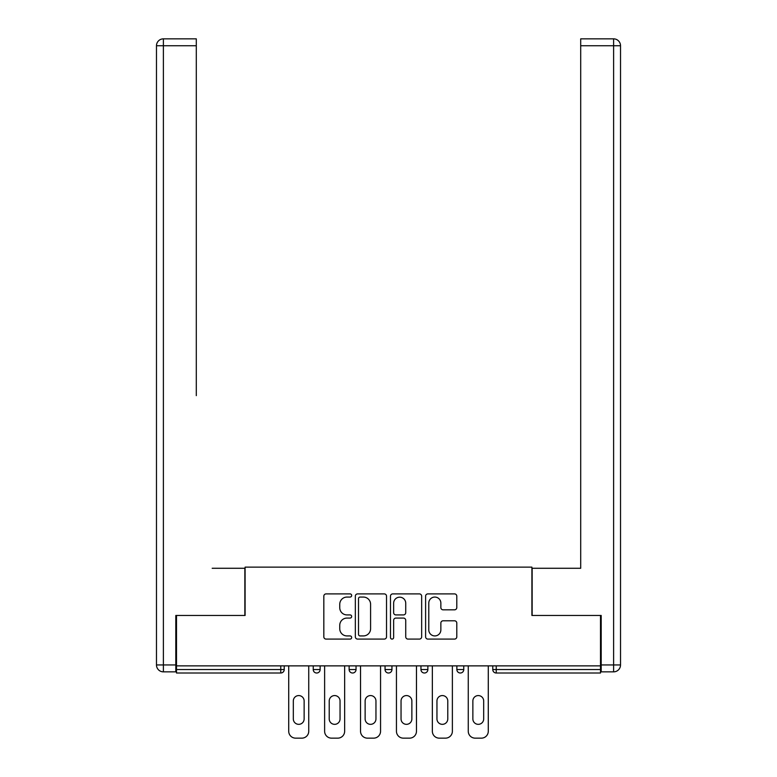 <?xml version="1.0" encoding="UTF-8"?>
<svg xmlns="http://www.w3.org/2000/svg" width="777" height="777" viewBox="0 0 777 777"><rect width="100%" height="100%" fill="white"/><g stroke="black" fill="none" stroke-linecap="round" stroke-linejoin="round"><path stroke-width="1.17" d="M351.67 595.483A1.583 1.583 0 0 0 350.087 593.9L326.087 593.9A2.263 2.263 0 0 0 323.824 596.163L323.824 636.829A2.263 2.263 0 0 0 326.087 639.092L350.087 639.092A1.583 1.583 0 0 0 351.67 637.509A1.583 1.583 0 0 0 350.087 635.926L346.979 635.926A7.226 7.226 0 0 1 339.753 628.7L339.753 625.31A7.226 7.226 0 0 1 346.979 618.074L350.087 618.074A1.583 1.583 0 0 0 351.67 616.501A1.583 1.583 0 0 0 350.087 614.918L346.979 614.918A7.226 7.226 0 0 1 339.753 607.682L339.753 604.292A7.226 7.226 0 0 1 346.979 597.066L350.087 597.066A1.583 1.583 0 0 0 351.67 595.483M454.535 609.828A2.263 2.263 0 0 0 456.789 607.575L456.789 596.163A2.263 2.263 0 0 0 454.535 593.9L427.874 593.9A2.263 2.263 0 0 0 425.611 596.163L425.611 636.829A2.263 2.263 0 0 0 427.874 639.092L454.535 639.092A2.263 2.263 0 0 0 456.789 636.829L456.789 623.047A2.263 2.263 0 0 0 454.535 620.794L443.123 620.794A2.263 2.263 0 0 0 440.86 623.047L440.86 629.885A6.041 6.041 0 0 1 434.819 635.926A6.041 6.041 0 0 1 428.778 629.885L428.778 603.107A6.041 6.041 0 0 1 434.819 597.066A6.041 6.041 0 0 1 440.86 603.107L440.86 607.575A2.263 2.263 0 0 0 443.123 609.828L454.535 609.828M176.496 665.87L176.496 615.462L245.095 615.462L245.095 567.123L531.905 567.123L531.905 615.462L600.504 615.462L600.504 665.87L176.496 665.87L176.496 669.551L280.769 669.551L280.769 665.87M386.519 596.163A2.263 2.263 0 0 0 384.265 593.9L357.605 593.9A2.263 2.263 0 0 0 355.342 596.163L355.342 636.829A2.263 2.263 0 0 0 357.605 639.092L384.265 639.092A2.263 2.263 0 0 0 386.519 636.829L386.519 596.163M392.735 593.9L419.395 593.9A2.263 2.263 0 0 1 421.658 596.163L421.658 636.829A2.263 2.263 0 0 1 419.395 639.092L407.983 639.092A2.263 2.263 0 0 1 405.73 636.829L405.73 620.337A2.263 2.263 0 0 0 403.467 618.074L395.901 618.074A2.263 2.263 0 0 0 393.638 620.337L393.638 637.509A1.583 1.583 0 0 1 392.055 639.092A1.583 1.583 0 0 1 390.481 637.509L390.481 596.163A2.263 2.263 0 0 1 392.735 593.9M280.769 673.008A3.448 3.448 0 0 0 284.227 669.551L280.769 669.551L280.769 673.008A3.448 3.448 0 0 0 284.227 669.551L284.227 665.87L284.227 669.551A3.448 3.448 0 0 1 280.769 673.008L176.496 673.008L176.496 669.551M600.504 665.87L600.504 673.008L496.231 673.008A3.448 3.448 0 0 1 492.773 669.551L492.773 665.87M313.228 665.87L313.228 669.551L313.228 665.87M316.686 673.008A3.448 3.448 0 0 1 313.228 669.551A3.448 3.448 0 0 0 316.686 673.008A3.448 3.448 0 0 0 320.134 669.551L320.134 665.87L320.134 669.551A3.448 3.448 0 0 1 316.686 673.008A3.448 3.448 0 0 1 313.228 669.551L320.134 669.551A3.448 3.448 0 0 1 316.686 673.008M349.135 665.87L349.135 669.551L349.135 665.87M356.041 665.87L356.041 669.551L356.041 665.87M391.948 665.87L391.948 669.551L385.052 669.551A3.448 3.448 0 0 0 388.5 673.008A3.448 3.448 0 0 1 385.052 669.551L385.052 665.87M427.865 665.87L427.865 669.551L420.959 669.551A3.448 3.448 0 0 0 424.407 673.008A3.448 3.448 0 0 1 420.959 669.551L420.959 665.87M456.866 665.87L456.866 669.551L456.866 665.87M463.772 665.87L463.772 669.551L463.772 665.87M352.593 673.008A3.448 3.448 0 0 1 349.135 669.551A3.448 3.448 0 0 0 352.593 673.008A3.448 3.448 0 0 0 356.041 669.551A3.448 3.448 0 0 1 352.593 673.008A3.448 3.448 0 0 1 349.135 669.551L356.041 669.551A3.448 3.448 0 0 1 352.593 673.008M388.5 673.008A3.448 3.448 0 0 0 391.948 669.551A3.448 3.448 0 0 1 388.5 673.008A3.448 3.448 0 0 1 385.052 669.551M427.865 669.551A3.448 3.448 0 0 1 424.407 673.008A3.448 3.448 0 0 0 427.865 669.551A3.448 3.448 0 0 1 424.407 673.008A3.448 3.448 0 0 1 420.959 669.551M460.314 673.008A3.448 3.448 0 0 1 456.866 669.551A3.448 3.448 0 0 0 460.314 673.008A3.448 3.448 0 0 0 463.772 669.551A3.448 3.448 0 0 1 460.314 673.008A3.448 3.448 0 0 1 456.866 669.551L463.772 669.551A3.448 3.448 0 0 1 460.314 673.008M496.231 665.87L496.231 673.008A3.448 3.448 0 0 1 492.773 669.551L600.504 669.551M360.091 597.066A1.583 1.583 0 0 0 358.508 598.649L358.508 634.343A1.583 1.583 0 0 0 360.091 635.926L363.364 635.926A7.226 7.226 0 0 0 370.59 628.7L370.59 604.292A7.226 7.226 0 0 0 363.364 597.066L360.091 597.066M405.73 603.224A6.041 6.041 0 0 0 399.689 597.183A6.041 6.041 0 0 0 393.638 603.224L393.638 612.655A2.263 2.263 0 0 0 395.901 614.918L403.467 614.918A2.263 2.263 0 0 0 405.73 612.655L405.73 603.224M308.741 665.87L308.741 731.244A6.906 6.906 0 0 1 301.835 738.15L295.619 738.15A6.906 6.906 0 0 1 288.714 731.244L288.714 665.87M293.317 700.971A5.41 5.41 0 0 1 298.727 695.57A5.41 5.41 0 0 1 304.137 700.971L304.137 718.929A5.41 5.41 0 0 1 298.727 724.339A5.41 5.41 0 0 1 293.317 718.929L293.317 700.971M344.648 665.87L344.648 731.244A6.906 6.906 0 0 1 337.742 738.15L331.526 738.15A6.906 6.906 0 0 1 324.621 731.244L324.621 665.87M329.225 700.971A5.41 5.41 0 0 1 334.634 695.57A5.41 5.41 0 0 1 340.044 700.971L340.044 718.929A5.41 5.41 0 0 1 334.634 724.339A5.41 5.41 0 0 1 329.225 718.929L329.225 700.971M380.555 665.87L380.555 731.244A6.906 6.906 0 0 1 373.65 738.15L367.434 738.15A6.906 6.906 0 0 1 360.528 731.244L360.528 665.87M365.132 700.971A5.41 5.41 0 0 1 370.542 695.57A5.41 5.41 0 0 1 375.951 700.971L375.951 718.929A5.41 5.41 0 0 1 370.542 724.339A5.41 5.41 0 0 1 365.132 718.929L365.132 700.971M416.472 665.87L416.472 731.244A6.906 6.906 0 0 1 409.566 738.15L403.35 738.15A6.906 6.906 0 0 1 396.445 731.244L396.445 665.87M401.049 700.971A5.41 5.41 0 0 1 406.458 695.57A5.41 5.41 0 0 1 411.868 700.971L411.868 718.929A5.41 5.41 0 0 1 406.458 724.339A5.41 5.41 0 0 1 401.049 718.929L401.049 700.971M452.379 665.87L452.379 731.244A6.906 6.906 0 0 1 445.474 738.15L439.258 738.15A6.906 6.906 0 0 1 432.352 731.244L432.352 665.87M436.956 700.971A5.41 5.41 0 0 1 442.366 695.57A5.41 5.41 0 0 1 447.775 700.971L447.775 718.929A5.41 5.41 0 0 1 442.366 724.339A5.41 5.41 0 0 1 436.956 718.929L436.956 700.971M488.286 665.87L488.286 731.244A6.906 6.906 0 0 1 481.381 738.15L475.165 738.15A6.906 6.906 0 0 1 468.259 731.244L468.259 665.87M472.863 700.971A5.41 5.41 0 0 1 478.273 695.57A5.41 5.41 0 0 1 483.682 700.971L483.682 718.929A5.41 5.41 0 0 1 478.273 724.339A5.41 5.41 0 0 1 472.863 718.929L472.863 700.971M156.478 45.756A6.906 6.906 0 0 1 163.384 38.85A6.906 6.906 0 0 0 156.478 45.756L156.478 664.947L156.478 45.756L163.384 45.756L163.384 38.85L196.299 38.85L196.299 45.756L163.384 45.756L163.384 664.947L175.806 664.947L175.806 615.462L244.862 615.462L244.862 568.278L212.179 568.278M196.299 45.756L196.299 395.639M175.806 664.947L175.806 671.852L163.384 671.852A6.906 6.906 0 0 1 156.478 664.947L163.384 664.947L163.384 671.852M564.821 568.278L580.701 568.278L580.701 38.85L613.616 38.85L580.701 38.85M601.194 664.947L613.616 664.947L613.616 671.852A6.906 6.906 0 0 0 620.522 664.947L620.522 45.756L620.522 664.947A6.906 6.906 0 0 1 613.616 671.852L601.194 671.852L601.194 615.462L532.138 615.462L532.138 568.278L580.701 568.278L580.701 395.639M613.616 38.85A6.906 6.906 0 0 1 620.522 45.756A6.906 6.906 0 0 0 613.616 38.85L613.616 45.756L580.701 45.756M496.231 673.008A3.448 3.448 0 0 1 492.773 669.551M620.522 664.947L613.616 664.947L613.616 45.756L620.522 45.756"/></g></svg>
